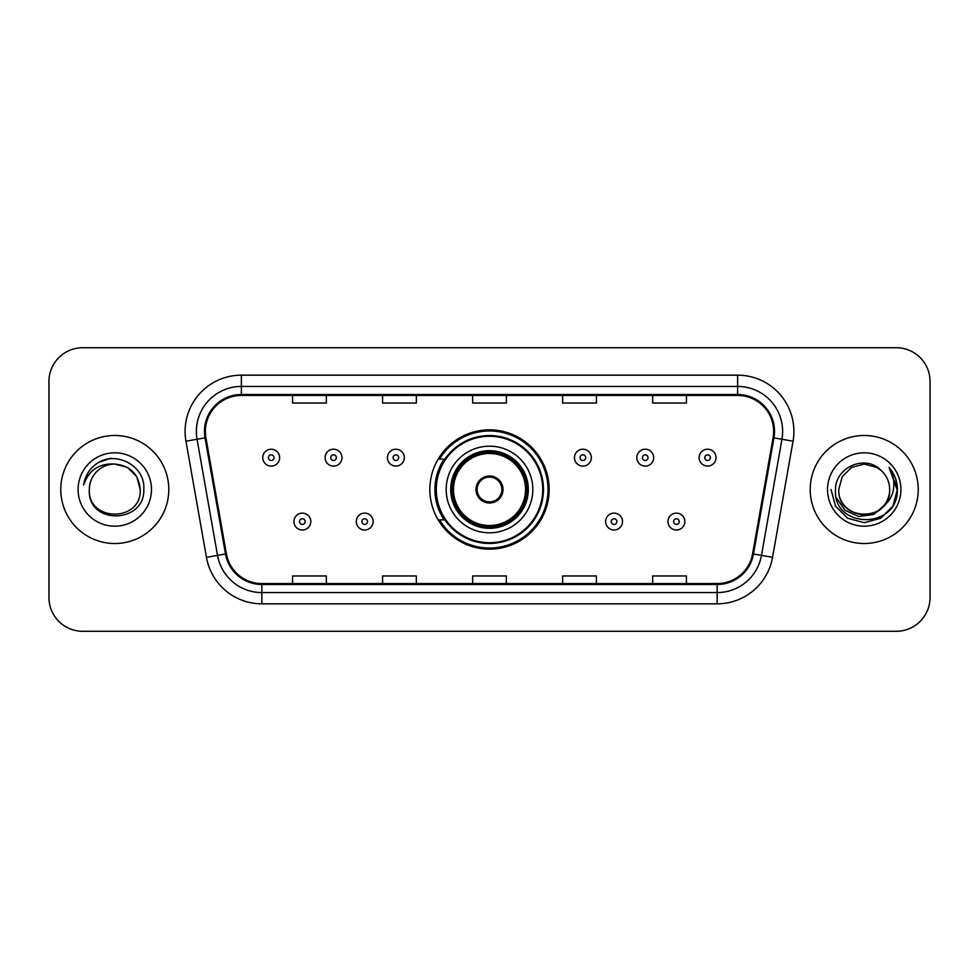 <?xml version="1.0" encoding="UTF-8"?>
<svg xmlns="http://www.w3.org/2000/svg" width="979" height="979" viewBox="0 0 979 979"><rect width="100%" height="100%" fill="white"/><g stroke="black" fill="none" stroke-linecap="round" stroke-linejoin="round"><path stroke-width="1.47" d="M429.854 489.5A59.646 59.646 0 0 0 489.5 549.146A59.646 59.646 0 0 0 549.146 489.5A59.646 59.646 0 0 0 489.5 429.854A59.646 59.646 0 0 0 429.854 489.5M444.16 519.886A54.579 54.579 0 0 1 444.16 459.114M48.95 381.467L48.95 597.533A33.763 33.763 0 0 0 82.713 631.284L896.287 631.284A33.763 33.763 0 0 0 930.05 597.533L930.05 381.467A33.763 33.763 0 0 0 896.287 347.716L82.713 347.716A33.763 33.763 0 0 0 48.95 381.467L48.95 597.533M60.771 489.5A54.016 54.016 0 0 0 114.776 543.516A54.016 54.016 0 0 0 168.792 489.5A54.016 54.016 0 0 0 114.776 435.484A54.016 54.016 0 0 0 60.771 489.5A54.016 54.016 0 0 0 114.776 543.516A54.016 54.016 0 0 0 168.792 489.5A54.016 54.016 0 0 0 114.776 435.484A54.016 54.016 0 0 0 60.771 489.5M810.208 489.5A54.016 54.016 0 0 0 864.224 543.516A54.016 54.016 0 0 0 918.229 489.5A54.016 54.016 0 0 0 864.224 435.484A54.016 54.016 0 0 0 810.208 489.5A54.016 54.016 0 0 0 864.224 543.516A54.016 54.016 0 0 0 918.229 489.5A54.016 54.016 0 0 0 864.224 435.484A54.016 54.016 0 0 0 810.208 489.5M205.37 431.433A36.015 36.015 0 0 1 241.372 395.43L737.628 395.43A36.015 36.015 0 0 1 773.092 437.686L752.606 553.82A36.015 36.015 0 0 1 717.154 583.57L261.846 583.57A36.015 36.015 0 0 1 226.394 553.82L205.908 437.686A36.015 36.015 0 0 1 205.37 431.433M204.464 431.433A36.908 36.908 0 0 0 205.027 437.846L225.5 553.979A36.908 36.908 0 0 0 261.846 584.475L717.154 584.475A36.908 36.908 0 0 0 753.5 553.979L773.973 437.846A36.908 36.908 0 0 0 737.628 394.525L241.372 394.525A36.908 36.908 0 0 0 204.464 431.433M185.961 441.211A56.268 56.268 0 0 1 241.372 375.165L737.628 375.165A56.268 56.268 0 0 1 793.039 441.211L772.553 557.332A56.268 56.268 0 0 1 717.154 603.835L261.846 603.835A56.268 56.268 0 0 1 206.447 557.332L185.961 441.211L197.048 439.253A45.01 45.01 0 0 1 241.372 386.424L737.628 386.424A45.01 45.01 0 0 1 781.952 439.253L761.478 555.387A45.01 45.01 0 0 1 717.154 592.576L261.846 592.576A45.01 45.01 0 0 1 217.522 555.387L197.048 439.253A45.01 45.01 0 0 1 196.363 431.433M896.287 347.716L82.713 347.716M82.713 631.284L896.287 631.284M930.05 597.533L930.05 381.467M472.624 395.43L472.624 403.042L506.376 403.042L506.376 395.43M382.593 395.43L382.593 403.042L416.356 403.042L416.356 395.43M292.574 395.43L292.574 403.042L326.337 403.042L326.337 395.43M562.644 395.43L562.644 403.042L596.407 403.042L596.407 395.43M652.663 395.43L652.663 403.042L686.426 403.042L686.426 395.43M506.376 583.57L506.376 575.958L472.624 575.958L472.624 583.57M416.356 583.57L416.356 575.958L382.593 575.958L382.593 583.57M326.337 583.57L326.337 575.958L292.574 575.958L292.574 583.57M596.407 583.57L596.407 575.958L562.644 575.958L562.644 583.57M686.426 583.57L686.426 575.958L652.663 575.958L652.663 583.57M140.217 489.5C141.771 522.321 87.78 522.321 89.346 489.5C86.972 525.05 144.929 524.23 143.791 489.5C145.749 465.172 114.151 449.41 95.44 464.597C88.82 469.896 84.867 476.712 83.57 485.046C88.808 470.116 99.209 463.128 114.776 464.058L127.503 467.472L136.815 476.785L140.217 489.5C141.771 522.321 87.78 522.321 89.346 489.5C87.78 522.321 141.771 522.321 140.217 489.5C141.771 522.321 87.78 522.321 89.346 489.5C87.78 522.321 141.771 522.321 140.217 489.5L136.815 476.785L127.503 467.472L114.776 464.058L127.503 467.472L136.815 476.785L140.217 489.5C138.712 474.044 130.231 465.563 114.776 464.058A25.442 25.442 0 0 0 89.346 489.5M78.087 489.5A36.688 36.688 0 0 0 114.776 526.188A36.688 36.688 0 0 0 151.476 489.5A36.688 36.688 0 0 0 114.776 452.812A36.688 36.688 0 0 0 78.087 489.5M95.428 464.609L99.014 462.198L110.762 458.233M446.179 489.5A43.321 43.321 0 0 1 489.5 446.179A43.321 43.321 0 0 1 532.821 489.5A43.321 43.321 0 0 1 489.5 532.821A43.321 43.321 0 0 1 446.179 489.5A43.321 43.321 0 0 0 489.5 532.821A43.321 43.321 0 0 0 532.821 489.5M444.845 459.114A54.016 54.016 0 0 0 444.845 519.886M542.721 489.5A53.221 53.221 0 0 0 489.5 436.279A53.221 53.221 0 0 0 436.279 489.5A53.221 53.221 0 0 0 489.5 542.721A53.221 53.221 0 0 0 542.721 489.5M451.246 489.5A38.254 38.254 0 0 0 489.5 527.754A38.254 38.254 0 0 0 527.754 489.5A38.254 38.254 0 0 0 489.5 451.246A38.254 38.254 0 0 0 451.246 489.5M453.485 489.5A36.015 36.015 0 0 1 489.5 453.485A36.015 36.015 0 0 1 525.515 489.5A36.015 36.015 0 0 1 489.5 525.515A36.015 36.015 0 0 1 453.485 489.5M476.002 489.5A13.498 13.498 0 0 0 489.5 502.998A13.498 13.498 0 0 0 502.998 489.5A13.498 13.498 0 0 0 489.5 476.002A13.498 13.498 0 0 0 476.002 489.5M452.371 489.5A37.129 37.129 0 0 1 489.5 452.371A37.129 37.129 0 0 1 526.629 489.5A37.129 37.129 0 0 1 489.5 526.629A37.129 37.129 0 0 1 452.371 489.5M548.02 489.5A58.52 58.52 0 0 1 439.485 519.886L444.919 519.886A53.955 53.955 0 0 0 543.455 489.635A53.955 53.955 0 0 0 444.919 459.114L439.485 459.114A58.52 58.52 0 0 1 548.02 489.5M476.43 486.122L476.883 486.122A13.057 13.057 0 0 1 502.117 486.122L501.407 486.122A12.372 12.372 0 0 1 489.5 501.872A12.372 12.372 0 0 1 477.593 486.122A12.372 12.372 0 0 1 501.407 486.122L502.57 486.122M476.883 486.122L477.593 486.122L476.883 486.122M502.57 492.878L501.407 492.878A12.372 12.372 0 0 1 477.593 492.878L476.43 492.878M501.407 492.878L502.117 492.878A13.057 13.057 0 0 1 476.883 492.878L477.593 492.878M889.654 489.5C891.22 522.321 837.229 522.321 838.783 489.5L842.185 476.785L851.497 467.472L864.224 464.058L876.939 467.472L880.88 470.275C865.277 453.913 835.222 467.399 835.503 489.5C832.639 528.77 896.311 529.798 897.339 491.409L897.4 489.5C897.302 481.154 894.525 473.836 889.067 467.521C893.215 474.325 894.684 481.656 893.448 489.5C892.261 496.169 889.018 501.615 883.719 505.837A25.442 25.442 0 0 0 889.654 489.5C891.22 522.321 837.229 522.321 838.783 489.5L842.185 476.785L851.497 467.472L864.224 464.058L876.939 467.472L880.88 470.275A25.442 25.442 0 0 1 889.654 489.5C891.22 522.321 837.229 522.321 838.783 489.5C837.461 512.421 870.209 524.095 883.719 505.837M885.334 504.479L873.843 514.416L858.803 516.52L844.95 510.255L836.299 497.748M827.524 489.5A36.688 36.688 0 0 0 864.224 526.188A36.688 36.688 0 0 0 900.913 489.5A36.688 36.688 0 0 0 864.224 452.812A36.688 36.688 0 0 0 827.524 489.5M889.067 467.521L897.376 490.467L895.834 479.453L897.4 489.5M831.049 489.5L835.491 506.082L847.63 518.234L864.224 522.676L880.806 518.234L892.946 506.082L897.4 489.5L889.311 467.803L897.376 490.467L889.556 468.084M889.311 467.803L897.376 490.479M279.639 457.658A8.444 8.444 0 0 1 271.195 466.09A8.444 8.444 0 0 1 262.751 457.658A8.444 8.444 0 0 1 271.195 449.214A8.444 8.444 0 0 1 279.639 457.658A8.444 8.444 0 0 0 271.195 449.214A8.444 8.444 0 0 0 262.751 457.658M341.977 457.658A8.444 8.444 0 0 1 333.533 466.09A8.444 8.444 0 0 1 325.101 457.658A8.444 8.444 0 0 1 333.533 449.214A8.444 8.444 0 0 1 341.977 457.658A8.444 8.444 0 0 0 333.533 449.214A8.444 8.444 0 0 0 325.101 457.658M404.315 457.658A8.444 8.444 0 0 1 395.871 466.09A8.444 8.444 0 0 1 387.439 457.658A8.444 8.444 0 0 1 395.871 449.214A8.444 8.444 0 0 1 404.315 457.658A8.444 8.444 0 0 0 395.871 449.214A8.444 8.444 0 0 0 387.439 457.658M591.34 457.658A8.444 8.444 0 0 1 582.897 466.09A8.444 8.444 0 0 1 574.465 457.658A8.444 8.444 0 0 1 582.897 449.214A8.444 8.444 0 0 1 591.34 457.658A8.444 8.444 0 0 0 582.897 449.214A8.444 8.444 0 0 0 574.465 457.658M653.678 457.658A8.444 8.444 0 0 1 645.234 466.09A8.444 8.444 0 0 1 636.803 457.658A8.444 8.444 0 0 1 645.234 449.214A8.444 8.444 0 0 1 653.678 457.658A8.444 8.444 0 0 0 645.234 449.214A8.444 8.444 0 0 0 636.803 457.658M716.016 457.658A8.444 8.444 0 0 1 707.584 466.09A8.444 8.444 0 0 1 699.141 457.658A8.444 8.444 0 0 1 707.584 449.214A8.444 8.444 0 0 1 716.016 457.658A8.444 8.444 0 0 0 707.584 449.214A8.444 8.444 0 0 0 699.141 457.658M293.92 521.574A8.444 8.444 0 0 1 302.364 513.131A8.444 8.444 0 0 1 310.808 521.574A8.444 8.444 0 0 1 302.364 530.006A8.444 8.444 0 0 1 293.92 521.574A8.444 8.444 0 0 0 302.364 530.006A8.444 8.444 0 0 0 310.808 521.574M356.27 521.574A8.444 8.444 0 0 1 364.702 513.131A8.444 8.444 0 0 1 373.146 521.574A8.444 8.444 0 0 1 364.702 530.006A8.444 8.444 0 0 1 356.27 521.574A8.444 8.444 0 0 0 364.702 530.006A8.444 8.444 0 0 0 373.146 521.574M605.634 521.574A8.444 8.444 0 0 1 614.066 513.131A8.444 8.444 0 0 1 622.509 521.574A8.444 8.444 0 0 1 614.066 530.006A8.444 8.444 0 0 1 605.634 521.574A8.444 8.444 0 0 0 614.066 530.006A8.444 8.444 0 0 0 622.509 521.574M667.972 521.574A8.444 8.444 0 0 1 676.416 513.131A8.444 8.444 0 0 1 684.847 521.574A8.444 8.444 0 0 1 676.416 530.006A8.444 8.444 0 0 1 667.972 521.574A8.444 8.444 0 0 0 676.416 530.006A8.444 8.444 0 0 0 684.847 521.574M737.628 375.165L737.628 394.525M197.048 439.253L205.027 437.846M261.846 603.835L261.846 584.475M717.154 584.475L717.154 603.835M753.5 553.979L772.553 557.332M206.447 557.332L225.5 553.979M773.973 437.846L793.039 441.211M241.372 375.165L241.372 394.525M528.317 489.5A38.817 38.817 0 0 0 489.5 450.683A38.817 38.817 0 0 0 450.683 489.5A38.817 38.817 0 0 0 489.5 528.317A38.817 38.817 0 0 0 528.317 489.5M268.381 457.658A2.815 2.815 0 0 0 271.195 460.473A2.815 2.815 0 0 0 274.01 457.658A2.815 2.815 0 0 0 271.195 454.843A2.815 2.815 0 0 0 268.381 457.658M330.718 457.658A2.815 2.815 0 0 0 333.533 460.473A2.815 2.815 0 0 0 336.348 457.658A2.815 2.815 0 0 0 333.533 454.843A2.815 2.815 0 0 0 330.718 457.658M393.068 457.658A2.815 2.815 0 0 0 395.871 460.473A2.815 2.815 0 0 0 398.686 457.658A2.815 2.815 0 0 0 395.871 454.843A2.815 2.815 0 0 0 393.068 457.658M580.082 457.658A2.815 2.815 0 0 0 582.897 460.473A2.815 2.815 0 0 0 585.711 457.658A2.815 2.815 0 0 0 582.897 454.843A2.815 2.815 0 0 0 580.082 457.658M642.432 457.658A2.815 2.815 0 0 0 645.234 460.473A2.815 2.815 0 0 0 648.049 457.658A2.815 2.815 0 0 0 645.234 454.843A2.815 2.815 0 0 0 642.432 457.658M704.77 457.658A2.815 2.815 0 0 0 707.584 460.473A2.815 2.815 0 0 0 710.399 457.658A2.815 2.815 0 0 0 707.584 454.843A2.815 2.815 0 0 0 704.77 457.658M305.179 521.574A2.815 2.815 0 0 0 302.364 518.76A2.815 2.815 0 0 0 299.55 521.574A2.815 2.815 0 0 0 302.364 524.389A2.815 2.815 0 0 0 305.179 521.574M367.517 521.574A2.815 2.815 0 0 0 364.702 518.76A2.815 2.815 0 0 0 361.887 521.574A2.815 2.815 0 0 0 364.702 524.389A2.815 2.815 0 0 0 367.517 521.574M616.88 521.574A2.815 2.815 0 0 0 614.066 518.76A2.815 2.815 0 0 0 611.251 521.574A2.815 2.815 0 0 0 614.066 524.389A2.815 2.815 0 0 0 616.88 521.574M679.218 521.574A2.815 2.815 0 0 0 676.416 518.76A2.815 2.815 0 0 0 673.601 521.574A2.815 2.815 0 0 0 676.416 524.389A2.815 2.815 0 0 0 679.218 521.574"/></g></svg>
